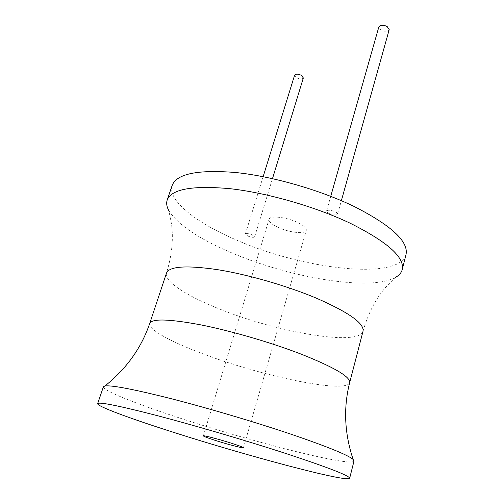 <?xml version="1.0" encoding="UTF-8"?>
<svg xmlns="http://www.w3.org/2000/svg" width="504" height="504" viewBox="0 0 504 504"><rect width="100%" height="100%" fill="white"/><g stroke="black" fill="none" stroke-linecap="round" stroke-linejoin="round"><path stroke-width="0.38" stroke-dasharray="2.52 1.89" d="M406.016 254.577C398.639 281.182 301.335 268.985 235.349 239.539C196.012 222.661 167.139 200.302 172.211 185.321M247.836 236.055L245.353 234.02C246.305 233.213 248.579 233.491 252.17 234.845L254.627 236.874C253.676 237.68 251.408 237.409 247.836 236.055M329.081 213.4C327.298 212.531 326.46 211.73 326.573 211.006C327.884 209.771 330.737 210.011 335.129 211.718C336.899 212.587 337.73 213.381 337.611 214.099C336.3 215.328 333.453 215.101 329.081 213.4M278.41 227.531C271.845 224.469 268.726 221.728 269.048 219.316C269.646 215.328 285.988 216.966 297.215 222.289C303.628 225.351 306.652 228.041 306.293 230.347C305.55 234.385 289.46 232.678 278.41 227.531M395.054 277.654C369.274 291.469 288.937 277.528 231.248 252.643C198.79 238.789 177.988 224.797 168.84 210.647L171.316 222.995C173.653 238.134 172.059 254.81 166.515 273.023C163.643 281.516 188.087 296.774 221.413 309.746C278.082 332.483 359.037 346.538 363.031 331.235C368.304 312.94 376.047 298.084 386.253 286.663L395.054 277.654M103.408 386.77C102.23 390.474 136.527 403.975 179.506 417.967C251.735 441.737 351.414 467.303 354.01 461.002M303.351 77.937C302.255 79.323 300.044 79.292 296.717 77.849L294.613 75.178M389.208 29.648C387.721 31.714 384.962 31.834 380.942 30.026L378.857 26.863M149.738 323.392C147.615 329.622 173.156 343.054 207.245 355.414C265.243 376.942 346.695 393.832 349.669 382.618M203.351 435.884L269.048 219.316M243.438 447.76L306.293 230.347M245.353 234.02L263.132 176.683M254.627 236.874L272.481 178.637M326.573 211.006L330.737 196.333M337.611 214.099L341.365 200.674"/><path stroke-width="0.76" d="M168.84 210.647C166.704 206.753 166.156 203.207 167.202 200L172.211 185.321C176.778 173.748 197.914 169.476 235.633 172.507C272.33 176.28 319.643 189.813 354.06 206.438C391.432 225.508 408.75 241.555 406.016 254.577L402.23 269.615C401.36 272.872 398.966 275.556 395.054 277.654M167.202 200C171.562 189.025 192.635 185.27 230.435 188.729C267.227 192.881 314.83 206.527 349.53 222.913C387.229 241.687 404.8 257.254 402.23 269.615M349.656 478.283L354.01 461.002L353.153 459.49C348.258 455.131 327.695 446.752 291.463 434.354C255.698 422.276 208.902 408.385 172.015 398.91C134.114 389.346 111.762 385.037 104.945 385.969L103.408 386.77L97.65 403.635C96.825 406.319 131.588 419.026 174.875 432.76C247.634 456.032 347.495 482.75 349.656 478.283C349.757 475.852 328.595 467.624 286.171 453.606C247.269 440.918 195.703 425.729 157.695 415.756C118.912 405.745 98.891 401.701 97.65 403.635M214.773 440.231C207.44 437.863 203.635 436.414 203.351 435.884C202.942 435.028 219.776 439.444 232.363 443.526C239.558 445.864 243.249 447.275 243.438 447.76C243.646 448.579 227.102 444.219 214.773 440.231M263.132 176.683L294.613 75.178C295.703 73.792 297.921 73.823 301.253 75.272L303.351 77.937L272.481 178.637M330.737 196.333L378.857 26.863C380.337 24.803 383.097 24.683 387.141 26.504L389.208 29.648L341.365 200.674M149.738 323.392L166.515 273.023C169.401 266.295 186.348 265.161 217.344 269.627C247.483 274.428 286.82 285.743 316.241 298.11C348.812 312.367 364.405 323.411 363.031 331.235L349.669 382.618C350.519 376.828 334.184 367.271 300.668 353.947C270.409 342.298 230.315 330.668 199.937 324.702C168.746 318.938 152.013 318.503 149.738 323.392C141.334 348.012 126.403 368.871 104.945 385.969M349.669 382.618C343.306 407.837 344.471 433.459 353.153 459.49"/></g></svg>
